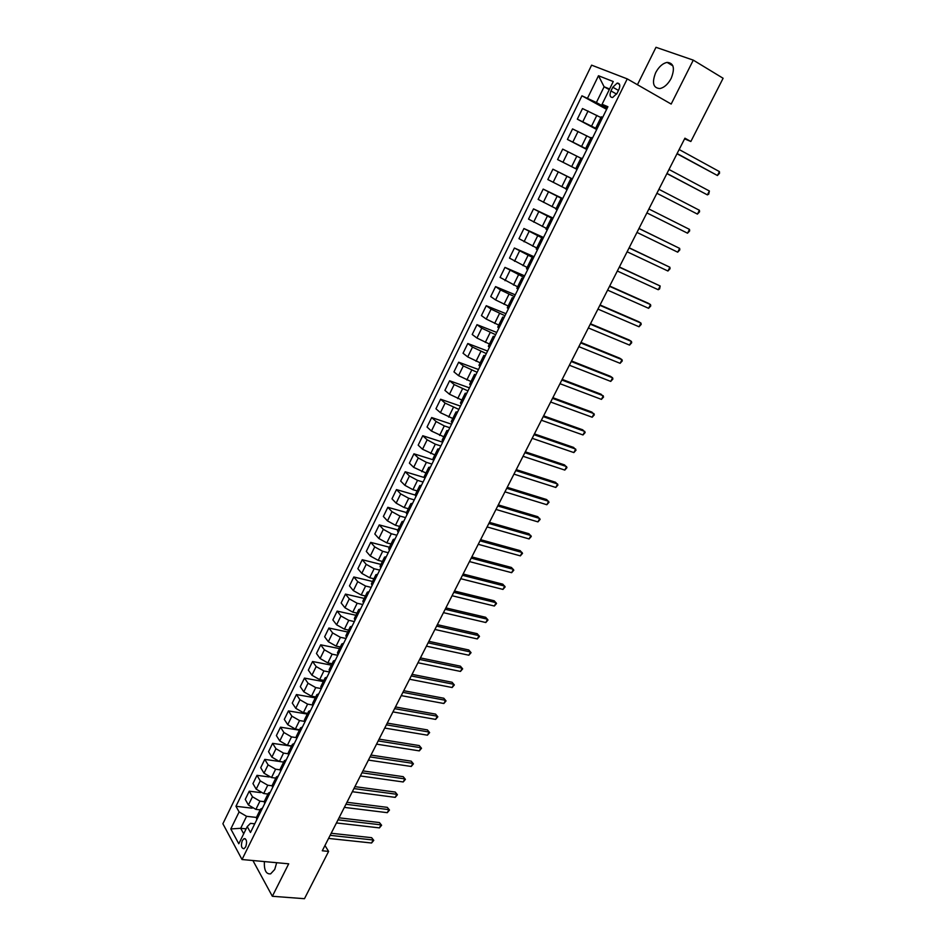 <?xml version="1.0" encoding="UTF-8"?>
<svg xmlns="http://www.w3.org/2000/svg" width="946" height="946" viewBox="0 0 946 946"><rect width="100%" height="100%" fill="white"/><g stroke="black" fill="none" stroke-linecap="round" stroke-linejoin="round"><path stroke-width="1.42" d="M264.372 861.581C264.005 870.261 266.086 874.352 270.639 873.844L274.718 869.457L276.693 862.705M671.175 78.376C675.125 68.278 673.765 62.956 667.107 62.401C662.649 63.358 658.842 66.776 655.684 72.653C651.759 82.716 653.142 88.025 659.847 88.557C664.234 87.611 668.018 84.206 671.175 78.376M245.712 846.836C247.261 841.774 246.693 839.055 244.033 838.641L242.306 840.556C240.757 845.594 241.325 848.314 243.997 848.728L245.712 846.836M591.605 65.156L222.889 823.753L242.022 859.524L627.245 78.885L591.605 65.156M627.245 78.885L671.175 104.06L693.288 60.142L655.992 47.3L637.438 84.726M684.585 138.849L690.852 141.498L684.928 138.187L322.279 850.773L328.605 851.412L324.963 845.488M612.795 87.221L610.962 90.934C609.342 95.168 609.91 97.355 612.641 97.497L617.017 93.382L618.861 89.645C620.481 85.412 619.926 83.224 617.206 83.071L612.795 87.221L618.483 90.426M609.602 88.983L604.116 86.772L596.382 102.535L581.944 95.806L235.968 806.288L252.121 808.18M587.549 98.159L598.487 75.739L613.256 81.545L602.082 104.285L607.438 107.714M254.758 823.812L250.501 823.351L247.237 826.603L250.489 832.468L607.911 106.732L602.082 104.285M247.237 826.603L238.794 843.785L230.8 828.944L239.102 811.94L235.968 806.288M693.288 60.142L723.111 78.27L690.852 141.498M252.901 860.517L272.353 896.276L304.47 898.7L328.605 851.412M272.353 896.276L288.696 863.816L242.022 859.524M609.271 89.669L604.116 86.772L598.487 75.739M246.126 828.873L240.686 828.294L243.701 833.793M607.096 108.412L596.382 102.535M600.923 117.541L582.5 108.553L577.32 119.161L596.701 129.507M597.009 128.881L577.32 119.161M590.883 137.95L572.555 128.904L567.423 139.44L586.851 149.515M587.005 149.184L567.423 139.44M580.903 158.207L562.693 149.113L557.596 159.567L577.06 169.393M577.072 169.358L557.596 159.567M572.33 178.983L552.902 169.18L572.389 178.877M565.885 188.727L547.84 179.551L552.902 169.18M562.503 198.932L543.181 189.094L562.704 198.554M556.094 208.628L538.144 199.405L543.181 189.094M552.748 218.751L533.52 208.877L553.079 218.077M546.374 228.376L528.53 219.105L533.52 208.877M543.063 238.427L523.93 228.518L543.524 237.47M536.713 247.994L518.976 238.676L523.93 228.518M533.438 257.951L514.411 248.018L534.041 256.733M527.123 267.47L509.492 258.104L514.411 248.018M523.895 277.355L504.963 267.387L524.628 275.854M517.604 286.815L500.067 277.403L504.963 267.387M514.399 296.606L500.481 289.949L495.574 286.614L515.274 294.845M508.156 306.019L495.598 299.941L490.714 296.559L495.574 286.614M504.987 315.739L491.092 309.141L486.256 305.712L505.98 313.705M498.767 325.093L486.232 319.062L481.431 315.586L486.256 305.712M495.633 334.73L481.762 328.191L476.997 324.667L496.756 332.448M489.449 344.037L476.95 338.053L472.208 334.482L476.997 324.667M486.339 353.591L472.503 347.111L467.797 343.504L487.592 351.049M480.19 362.838L467.714 356.902L463.043 353.236L467.797 343.504M477.115 372.322L463.315 365.913L458.668 362.2L478.499 369.519M470.99 381.522L458.55 375.633L453.95 371.873L458.668 362.2M467.963 390.923L454.175 384.573L449.61 380.777L469.453 387.872M461.861 400.063L449.456 394.222L444.916 390.379L449.61 380.777M458.857 409.393L445.105 403.102L440.6 399.224L460.477 406.106M452.791 418.487L440.422 412.693L435.94 408.767L440.6 399.224M449.823 427.734L444.289 425.901L436.106 421.514L431.66 417.541L451.561 424.21M443.792 436.78L431.435 431.033L427.024 427.024L431.66 417.541M440.848 445.956L435.314 444.182L427.154 439.795L422.767 435.739L442.704 442.196M434.841 454.955L422.531 449.244L418.179 445.152L422.767 435.739M431.932 464.06L426.386 462.334L418.274 457.947L413.946 453.808L433.907 460.052M425.96 473L413.674 467.348L409.382 463.162L413.946 453.808M423.087 482.034L417.529 480.367L409.441 475.98L405.184 471.758L424.222 477.505M417.139 490.927L412.953 489.697L404.876 485.31L400.655 481.053L405.184 471.758M414.289 499.89L408.731 498.282L400.678 493.895L396.48 489.59L415.128 495.03M408.376 508.735L404.179 507.541L396.149 503.166L391.975 498.814L396.48 489.59M405.562 517.616L399.992 516.067L391.975 511.68L387.836 507.304L406.496 512.543M399.673 526.425L395.463 525.278L387.47 520.891L383.367 516.469L387.836 507.304M396.882 535.235L391.313 533.745L383.319 529.358L379.251 524.9L397.935 529.949M391.029 543.985L386.819 542.886L378.849 538.499L374.805 533.993L379.251 524.9M388.262 552.736L382.681 551.293L374.734 546.906L370.714 542.365L389.421 547.237M382.432 561.439L378.223 560.375L370.288 555.988L366.303 551.412L370.714 542.365M379.701 570.107L374.119 568.735L366.208 564.348L362.247 559.725L380.966 564.419M373.906 578.775L369.685 577.746L361.786 573.371L357.86 568.712L362.247 559.725M371.199 587.371L365.605 586.047L357.73 581.66L353.828 576.977L372.57 581.483M365.428 595.992L361.206 595.01L353.343 590.623L349.476 585.893L353.828 576.977M362.756 604.529L357.162 603.252L349.31 598.865L345.467 594.1L364.222 598.44M357.009 613.091L352.787 612.157L344.947 607.77L341.139 602.969L345.467 594.1M354.36 621.569L348.767 620.34L340.938 615.964L337.154 611.116L355.933 615.278M348.648 630.083L344.415 629.185L336.61 624.809L332.862 619.926L337.154 611.116M346.023 638.491L340.418 637.32L332.637 632.945L328.901 628.026L347.702 632.011M340.335 646.969L336.102 646.106L328.333 641.719L324.632 636.776L328.901 628.026M337.746 655.306L332.129 654.183L324.383 649.807L320.706 644.817L339.519 648.637M332.081 663.737L327.848 662.91L320.115 658.534L316.461 653.509L320.706 644.817M329.515 672.015L323.899 670.939L316.177 666.563L312.558 661.514L331.384 665.156M323.887 680.399L319.642 679.618L311.932 675.231L308.349 670.146L312.558 661.514M321.344 688.605L315.728 687.588L308.029 683.213L304.47 678.093L323.307 681.569M315.739 696.954L311.494 696.209L303.82 691.822L300.284 686.666L304.47 678.093M312.89 705.042L307.604 704.131L299.941 699.756L296.429 694.553L315.278 697.876M307.639 713.402L303.394 712.681L295.755 708.306L292.267 703.079L296.429 694.553M304.517 721.372L299.527 720.556L291.9 716.181L288.435 710.919L307.308 714.076M299.598 729.733L295.353 729.059L287.738 724.683L284.297 719.386L288.435 710.919M296.252 737.62L291.51 736.887L283.906 732.511L280.501 727.178L299.385 730.17M291.605 745.968L287.359 745.33L279.78 740.955L276.386 735.598L280.501 727.178M288.092 753.773L283.54 753.099L275.972 748.735L272.614 743.343L291.51 746.169M283.67 762.098L279.413 761.495L271.869 757.119L268.534 751.703L272.614 743.343M280.04 769.831L275.617 769.216L268.085 764.853L264.774 759.39L278.644 761.353M275.783 778.12L271.526 777.553L264.005 773.189L260.718 767.703L264.774 759.39M272.081 785.795L267.753 785.227L260.245 780.864L256.993 775.342L269.22 776.973M267.943 794.049L263.686 793.517L256.189 789.153L252.96 783.595L256.993 775.342M264.218 801.664L259.937 801.144L252.464 796.769L249.247 791.187L260.528 792.606M260.15 809.871L255.893 809.374L248.431 805.011L245.251 799.394L249.247 791.187M256.437 817.427L246.563 816.315L240.686 828.294L230.8 828.944M602.708 117.328L601.278 116.807L595.98 127.592L597.257 128.396M581.944 95.806L606.634 109.346M597.375 128.136L595.98 127.592M592.492 138.069L591.096 137.501L585.834 148.191L587.135 148.936M587.206 148.794L585.834 148.191M582.346 158.656L580.998 158.029L575.771 168.648L577.095 169.322L575.771 168.648M572.129 179.031L570.958 178.416L572.295 179.066L566.914 189.59L565.767 188.964L570.958 178.416M562.279 199.393L561.002 198.66L562.362 199.239M557.111 209.894L555.846 209.125L561.002 198.66M552.358 219.543L551.104 218.751L552.499 219.271M547.226 229.961L545.996 229.133L551.104 218.751M542.507 239.551L541.289 238.699L542.697 239.161M537.411 249.898L536.216 249.011L541.289 238.699M532.728 259.405L531.546 258.495L532.976 258.897M527.667 269.681L526.496 268.747L531.546 258.495M523.02 279.129L521.861 278.159L523.315 278.502M517.994 289.322L516.859 288.329L521.861 278.159M513.371 298.7L512.259 297.683L513.737 297.966M508.392 308.822L507.281 307.781L512.259 297.683M503.804 318.14L502.716 317.076L504.218 317.3M498.849 328.191L497.773 327.103L502.716 317.076M494.297 337.438L493.244 336.315L494.758 336.492M489.378 347.419L488.337 346.271L493.244 336.315M484.86 356.607L483.832 355.436L485.381 355.554M479.977 366.516L478.96 365.322L483.832 355.436M475.483 375.633L474.49 374.415L476.051 374.474M470.635 385.471L469.654 384.23L474.49 374.415M466.177 394.529L465.207 393.264L466.804 393.264M461.364 404.297L460.418 403.008L465.207 393.264M456.942 413.296L455.996 411.971L457.616 411.924M452.164 422.992L451.23 421.656L455.996 411.971M447.765 431.92L446.855 430.56L448.487 430.465M443.012 441.557L442.125 440.174L446.855 430.56M438.648 450.426L437.773 449.019L439.417 448.865M433.93 460.004L433.067 458.562L437.773 449.019M429.602 468.802L428.751 467.348L430.418 467.147M424.92 478.309L424.08 476.831L428.751 467.348M420.615 487.06L419.788 485.558L421.478 485.298M415.956 496.496L415.152 494.971L419.788 485.558M411.687 505.176L410.883 503.639L412.598 503.331M407.064 514.553L406.283 512.992L410.883 503.639M402.819 523.185L402.05 521.589L403.776 521.234M398.231 532.492L397.474 530.883L402.05 521.589M394.009 541.053L393.264 539.421L395.014 539.019M389.456 550.312L388.723 548.656L393.264 539.421M385.27 558.814L384.549 557.135L386.311 556.686M380.741 568.002L380.044 566.299L384.549 557.135M376.579 576.457L375.893 574.73L377.667 574.234M372.085 585.574L371.411 583.836L375.893 574.73M367.959 593.97L367.285 592.208L369.094 591.664M363.489 603.028L362.838 601.254L367.285 592.208M359.385 611.364L358.747 609.567L360.556 608.976M354.951 620.375L354.324 618.554L358.747 609.567M350.871 628.652L350.257 626.808L352.089 626.181M346.473 637.592L345.869 635.736L350.257 626.808M342.417 645.822L341.825 643.942L343.682 643.256M338.041 654.703L337.462 652.799L341.825 643.942M334.021 662.874L333.453 660.958L335.322 660.237M329.669 671.695L329.113 669.756L333.453 660.958M325.672 679.819L325.128 677.856L327.02 677.088M321.356 688.582L320.824 686.607L325.128 677.856M317.383 696.646L316.863 694.648L318.767 693.832M313.102 705.349L312.594 703.339L316.863 694.648M309.153 713.367L308.656 711.333L310.572 710.481M304.896 722.011L304.411 719.965L308.656 711.333M300.97 729.969L300.497 727.9L302.436 727.001M296.737 738.566L296.287 736.473L300.497 727.9M292.846 746.465L292.397 744.36L294.348 743.426M288.648 755.003L288.211 752.886L292.397 744.36M284.77 762.866L284.344 760.714L286.307 759.744M280.595 771.345L280.182 769.181L284.344 760.714M276.752 779.149L276.35 776.973L278.325 775.957M272.602 787.569L272.212 785.381L276.35 776.973M268.782 795.326L268.404 793.115L270.39 792.062M264.667 803.698L264.289 801.463L268.404 793.115M260.871 811.408L260.505 809.149L262.515 808.061M239.102 811.94L246.563 816.315M256.768 819.721L256.425 817.45L260.505 809.149M677.005 153.749L717.423 175.507L677.111 153.536M719.433 171.616L719.539 173.26L717.423 175.507L719.433 171.616L679.145 149.527M666.906 173.591L707.383 194.876L666.977 173.461M709.394 191.009L708.708 194.155L707.383 194.876L709.394 191.009L668.999 169.488M699.413 210.272L699.555 211.821L697.427 214.103L656.902 193.256L697.427 214.103L699.413 210.272L658.913 189.306M687.529 233.201L689.658 230.919L689.504 229.393L648.897 208.983L689.504 229.393L687.529 233.201L646.898 212.897M638.952 228.518L679.654 248.396L677.703 252.18L636.977 232.409M638.988 228.447L679.654 248.396L679.831 249.874L677.703 252.18M629.078 247.923L669.886 267.257L667.935 271.017L627.115 251.778M629.149 247.769L669.886 267.257L670.075 268.699L667.935 271.017M619.275 267.186L660.178 285.999L658.239 289.724L617.324 271.017M619.382 266.973L660.178 285.999L659.61 288.885L658.239 289.724M609.543 286.319L650.529 304.6L648.613 308.313L607.604 290.126M609.685 286.035L648.235 303.24L650.529 304.6L650.753 305.972L648.613 308.313M599.87 305.31L640.962 323.094L639.047 326.772L597.943 309.094M600.048 304.967L638.692 321.687L640.962 323.094L641.199 324.419L639.047 326.772M590.269 324.182L631.443 341.447L629.551 345.101L588.353 327.943M590.481 323.757L629.208 340.004L631.443 341.447L631.703 342.736L629.551 345.101M580.738 342.925L621.995 359.681L620.115 363.323L578.834 346.65M580.986 342.428L619.784 358.215L621.995 359.681L622.267 360.934L620.115 363.323M571.266 361.526L612.606 377.797L610.738 381.404L569.374 365.239M571.538 360.982L610.43 376.295L612.606 377.797L612.902 379.015L610.738 381.404M561.853 380.008L603.288 395.795L601.431 399.378L559.985 383.698M562.172 379.393L601.124 394.245L603.583 396.977L601.431 399.378M552.511 398.372L594.029 413.662L592.184 417.233L550.655 402.026M552.866 397.687L591.9 412.089L594.348 414.821L592.184 417.233M543.229 416.607L584.829 431.423L582.996 434.959L541.384 420.237M543.619 415.85L582.724 429.815L585.16 432.535L582.996 434.959M534.017 434.711L575.688 449.066L573.867 452.578L532.184 438.317M534.431 433.907L573.607 447.423L576.031 450.142L573.867 452.578M524.864 452.696L566.607 466.579L564.797 470.079L523.043 456.279M525.302 451.821L564.561 464.912L566.973 467.631L564.797 470.079M515.771 470.564L557.596 483.985L555.799 487.462L513.962 474.123M516.244 469.63L555.562 482.283L557.963 485.002L555.799 487.462M506.737 488.313L548.633 501.285L546.847 504.726L504.939 491.849M507.245 487.32L546.634 499.547L549.023 502.267L546.847 504.726M497.773 505.933L539.728 518.467L537.955 521.885L495.988 509.445M498.305 504.892L537.754 516.693L540.131 519.413L537.955 521.885M488.857 523.445L530.883 535.531L529.121 538.936L487.084 526.934M489.425 522.346L528.944 533.733L531.297 536.453L529.121 538.936M480 540.84L522.097 552.488L520.347 555.87L478.238 544.305M480.603 539.681L520.182 550.655L522.523 553.375L520.347 555.87M471.214 558.116L513.371 569.338L511.632 572.697L469.464 561.569M471.829 556.898L511.467 567.482L513.808 570.19L511.632 572.697M462.476 575.286L504.691 586.082L502.965 589.417L460.737 578.704M463.126 574.009L502.823 584.19L505.152 586.898L502.965 589.417M453.796 592.338L496.082 602.708L494.356 606.031L452.07 595.732M454.47 591.014L494.226 600.793L496.544 603.513L494.356 606.031M445.176 609.283L487.521 619.24L485.806 622.527L443.461 612.653M445.885 607.9L485.688 617.289L487.994 620.008L485.806 622.527M436.614 626.11L479.007 635.665L477.316 638.928L434.9 629.468M437.348 624.667L477.21 633.69L479.504 636.398L477.316 638.928M428.1 642.831L470.552 651.983L468.873 655.223L426.41 646.165M428.857 641.341L468.778 649.973L471.061 652.681L468.873 655.223M419.646 659.445L462.156 668.195L460.477 671.423L417.955 662.756M420.426 657.908L460.395 666.161L462.665 668.869L460.477 671.423M411.25 675.952L453.808 684.301L452.141 687.517L409.571 679.24M412.054 674.356L452.07 682.243L454.34 684.951L452.141 687.517M402.901 692.354L445.507 700.312L443.863 703.505L401.234 695.617M403.741 690.71L443.804 698.231L446.051 700.927L443.863 703.505M443.804 698.231L446.051 700.927M394.6 708.649L437.265 716.217L435.621 719.398L392.957 711.9M395.463 706.958L435.574 714.112L437.821 716.808L435.621 719.398M435.574 714.112L437.821 716.808M386.37 724.837L429.082 732.027L427.438 735.184L384.726 728.065M387.257 723.099L427.415 729.898L429.638 732.594L427.438 735.184M427.415 729.898L429.638 732.594M378.175 740.931L420.935 747.742L419.315 750.876L376.543 744.135M379.098 739.133L419.291 745.578L421.514 748.286L419.315 750.876M419.291 745.578L421.514 748.286M370.04 756.906L412.846 763.351L411.238 766.473L368.42 760.099M370.986 755.074L411.226 761.163L413.437 763.871L411.238 766.473M411.226 761.163L413.437 763.871M361.963 772.799L404.805 778.877L403.209 781.964L360.355 775.957M362.921 770.907L403.209 776.666L405.408 779.362L403.209 781.964M403.209 776.666L405.408 779.362M353.922 788.574L396.812 794.297L395.227 797.372L352.326 791.719M354.916 786.646L395.239 792.062L397.426 794.746L395.227 797.372M395.239 792.062L397.426 794.746M345.94 804.266L388.877 809.622L387.292 812.673L344.356 807.387M346.957 802.279L387.316 807.364L389.492 810.048L387.292 812.673M387.316 807.364L389.492 810.048M338.018 819.851L380.978 824.853L379.417 827.892L336.433 822.949M339.046 817.817L379.441 822.571L381.616 825.255L379.417 827.892M379.441 822.571L381.616 825.255M330.13 835.342L373.138 839.989L371.577 843.004L328.558 838.428M331.183 833.26L371.624 837.683L373.776 840.367L371.577 843.004M371.624 837.683L373.776 840.367M591.628 125.995L596.867 115.341M581.613 146.382L586.816 135.798M571.668 166.626L576.835 156.125M561.794 186.717L566.926 176.287M552.003 206.666L557.088 196.319M542.271 226.484L547.32 216.196M532.598 246.149L537.624 235.932M523.008 265.672L527.986 255.538M513.477 285.065L518.432 275.002M504.017 304.328L508.936 294.324M494.628 323.449L499.5 313.516M485.298 342.428L490.146 332.578M476.039 361.289L480.84 351.498M466.839 380.008L471.616 370.288M457.698 398.609L462.44 388.96M448.629 417.08L453.335 407.49M439.618 435.42L444.289 425.901M430.667 453.631L435.314 444.182M421.774 471.723L426.386 462.334M412.953 489.697L417.529 480.367M404.179 507.541L408.731 498.282M395.463 525.278L399.992 516.067M386.819 542.886L391.313 533.745M378.223 560.375L382.681 551.293M369.685 577.746L374.119 568.735M361.206 595.01L365.605 586.047M352.787 612.157L357.162 603.252M344.415 629.185L348.767 620.34M336.102 646.106L340.418 637.32M327.848 662.91L332.129 654.183M319.642 679.618L323.899 670.939M311.494 696.209L315.728 687.588M303.394 712.681L307.604 704.131M295.353 729.059L299.527 720.556M287.359 745.33L291.51 736.887M279.413 761.495L283.54 753.099M271.526 777.553L275.617 769.216M263.686 793.517L267.753 785.227M255.893 809.374L259.937 801.144M582.854 121.632L588.069 110.978M597.222 128.065L602.543 117.257M587.052 148.723L592.326 137.998M572.874 142.018L578.053 131.435M576.942 169.228L582.192 158.585M562.976 162.251L568.108 151.75M553.138 182.341L558.246 171.912M556.958 209.811L562.125 199.322M543.382 202.29L548.444 191.943M547.084 229.878L552.204 219.46M533.686 222.097L538.712 211.821M537.269 249.803L542.365 239.456M524.06 241.774L529.051 231.557M527.525 269.586L532.586 259.322M514.506 261.297L519.46 251.163M517.852 289.228L522.878 279.035M505.01 280.69L509.941 270.627M508.25 308.727L513.229 298.605M495.598 299.941L500.481 289.949M498.708 328.096L503.662 318.045M486.232 319.062L491.092 309.141M489.248 347.324L494.155 337.332M476.95 338.053L481.762 328.191M479.847 366.409L484.719 356.5M467.714 356.902L472.503 347.111M470.505 385.365L475.353 375.527M458.55 375.633L463.315 365.913M461.234 404.19L466.047 394.423M449.456 394.222L454.175 384.573M452.034 422.886L456.812 413.177M440.422 412.693L445.105 403.102M442.894 441.451L447.635 431.814M431.435 431.033L436.106 421.514M433.812 459.886L438.518 450.308M422.531 449.244L427.154 439.795M424.789 478.191L429.472 468.684M413.674 467.348L418.274 457.947M415.838 496.378L420.485 486.93M404.876 485.31L409.441 475.98M406.946 514.435L411.569 505.058M396.149 503.166L400.678 493.895M398.112 532.361L402.7 523.055M387.47 520.891L391.975 511.68M389.338 550.182L393.903 540.935M378.849 538.499L383.319 529.358M380.635 567.872L385.152 558.684M370.288 555.988L374.734 546.906M371.979 585.444L376.473 576.315M361.786 573.371L366.208 564.348M363.382 602.898L367.84 593.84M353.343 590.623L357.73 581.66M354.845 620.233L359.279 611.234M344.947 607.77L349.31 598.865M346.366 637.45L350.765 628.511M336.61 624.809L340.938 615.964M337.935 654.561L342.31 645.68M328.333 641.719L332.637 632.945M329.575 671.554L333.914 662.732M320.115 658.534L324.383 649.807M321.25 688.44L325.566 679.677M311.932 675.231L316.177 666.563M312.996 705.208L317.288 696.504M303.82 691.822L308.029 683.213M304.789 721.869L309.058 713.213M295.755 708.306L299.941 699.756M296.642 738.412L300.875 729.815M287.738 724.683L291.9 716.181M288.542 754.861L292.752 746.323M279.78 740.955L283.906 732.511M280.501 771.191L284.675 762.713M271.869 757.119L275.972 748.735M272.507 787.415L276.658 778.996M264.005 773.189L268.085 764.853M264.573 803.544L268.688 795.172M256.189 789.153L260.245 780.864M256.685 819.555L260.777 811.242M248.431 805.011L252.464 796.769M616.626 94.115L610.962 90.934M672.89 65.853L667.107 62.401M245.31 838.783L244.033 838.641M619.559 84.407L617.206 83.071"/></g></svg>
